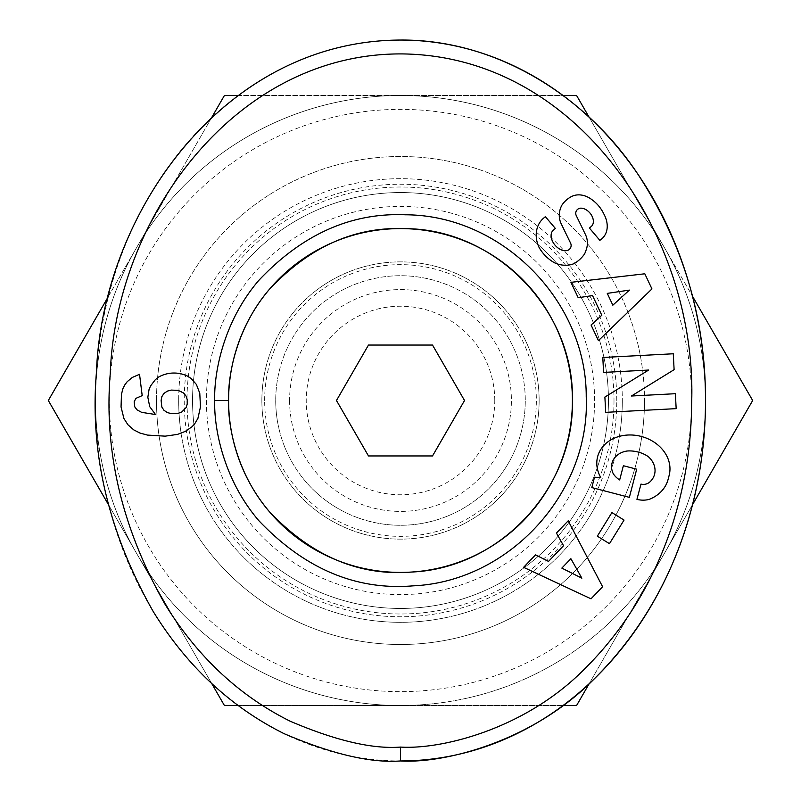 <?xml version="1.0" encoding="UTF-8"?>
<svg xmlns="http://www.w3.org/2000/svg" width="801" height="801" viewBox="0 0 801 801"><rect width="100%" height="100%" fill="white"/><g stroke="black" fill="none" stroke-linecap="round" stroke-linejoin="round"><path stroke-width="0.6" stroke-dasharray="4 3" d="M692.444 504.83L664.63 553A305.001 305.001 0 0 0 400.5 95.499A305.001 305.001 0 0 0 136.37 553L108.546 504.81M691.633 400.5A291.133 291.133 0 0 0 400.5 109.367A291.133 291.133 0 0 0 109.367 400.5A291.133 291.133 0 0 0 400.5 691.633A291.133 291.133 0 0 0 691.633 400.5M705.501 400.5A305.001 305.001 0 0 0 136.37 248A305.001 305.001 0 0 0 95.499 400.5A305.001 305.001 0 0 1 136.37 248L48.32 400.5L136.37 553A305.001 305.001 0 0 1 95.499 400.5A305.001 305.001 0 0 0 400.5 705.501A305.001 305.001 0 0 0 705.501 400.5A305.001 305.001 0 0 1 664.63 553L752.68 400.5L664.63 248A305.001 305.001 0 0 1 705.501 400.5M275.724 400.5A124.776 124.776 0 0 0 400.5 525.276A124.776 124.776 0 0 0 525.276 400.5A124.776 124.776 0 0 0 400.5 275.724A124.776 124.776 0 0 0 275.724 400.5A124.776 124.776 0 0 0 400.5 525.276A124.776 124.776 0 0 0 525.276 400.5A124.776 124.776 0 0 0 400.5 275.724A124.776 124.776 0 0 0 275.724 400.5A124.776 124.776 0 0 0 400.5 525.276A124.776 124.776 0 0 0 525.276 400.5M539.133 400.5A138.633 138.633 0 0 1 400.5 539.133A138.633 138.633 0 0 1 261.867 400.5A138.633 138.633 0 0 1 400.5 261.867A138.633 138.633 0 0 1 539.133 400.5A138.633 138.633 0 0 1 400.5 539.133A138.633 138.633 0 0 1 261.867 400.5A138.633 138.633 0 0 1 400.5 261.867A138.633 138.633 0 0 1 539.133 400.5M594.592 400.5A194.092 194.092 0 0 0 400.5 206.408A194.092 194.092 0 0 0 206.408 400.5A194.092 194.092 0 0 0 400.5 594.592A194.092 194.092 0 0 0 594.592 400.5A194.092 194.092 0 0 0 400.5 206.408A194.092 194.092 0 0 0 206.408 400.5A194.092 194.092 0 0 0 400.5 594.592A194.092 194.092 0 0 0 594.592 400.5M289.592 400.5A110.908 110.908 0 0 0 400.5 511.408A110.908 110.908 0 0 0 511.408 400.5A110.908 110.908 0 0 0 400.5 289.592A110.908 110.908 0 0 0 289.592 400.5M178.683 400.5A221.817 221.817 0 0 0 400.5 622.317A221.817 221.817 0 0 0 622.317 400.5A221.817 221.817 0 0 1 400.5 622.317A221.817 221.817 0 0 1 178.683 400.5A221.817 221.817 0 0 1 400.5 178.683A221.817 221.817 0 0 1 622.317 400.5A221.817 221.817 0 0 0 400.5 178.683A221.817 221.817 0 0 0 178.683 400.5M616.77 400.5A216.27 216.27 0 0 0 400.5 184.23A216.27 216.27 0 0 0 184.23 400.5A216.27 216.27 0 0 0 400.5 616.77A216.27 216.27 0 0 0 616.77 400.5M494.768 400.5A94.268 94.268 0 0 0 400.5 306.232A94.268 94.268 0 0 0 306.232 400.5A94.268 94.268 0 0 0 400.5 494.768A94.268 94.268 0 0 0 494.768 400.5M336.47 400.5L368.48 345.051L432.52 345.051L464.53 400.5L432.52 455.949L368.48 455.949L336.47 400.5M156.505 400.5A243.995 243.995 0 0 1 400.5 156.505A243.995 243.995 0 0 1 644.495 400.5A243.995 243.995 0 0 0 400.5 156.505A243.995 243.995 0 0 0 156.505 400.5A243.995 243.995 0 0 0 400.5 644.495A243.995 243.995 0 0 0 644.495 400.5A243.995 243.995 0 0 1 400.5 644.495A243.995 243.995 0 0 1 156.505 400.5M650.042 481.801A9.702 9.702 0 0 1 640.99 484.094L636.935 499.323L637.816 499.554A23.92 23.92 0 0 0 649.15 499.393A36.966 31.379 12.7 0 0 668.044 479.619L669.155 475.353A36.966 30.638 14.6 0 0 641.1 436.395A36.966 30.638 14.6 0 0 597.616 456.73A36.966 30.638 14.6 0 0 600.74 477.476L594.502 477.236L591.809 487.579L629.366 497.361L636.695 469.186L623.368 465.721L619.664 479.949A29.897 25.071 -57.1 0 1 619.373 479.759A29.897 25.071 -57.1 0 1 613.316 473.842A22.007 17.632 14.8 0 1 612.044 463.048A22.007 17.632 14.8 0 1 626.933 451.033A19.845 11.094 12.3 0 1 648.5 456.83A21.987 18.133 15.7 0 1 654.487 474.613A21.987 18.133 15.7 0 1 650.042 481.801M543.489 218.262A27.685 23.569 49.1 0 0 539.273 247.809A29.547 20.596 -129.7 0 0 554.743 262.888A27.665 23.589 -129.7 0 0 573.977 263.659A20.165 12.385 -40.3 0 0 584.56 253.927A27.685 23.67 49.7 0 0 586.072 250.112A19.394 19.394 0 0 0 585.461 234.603L576.259 215.589A5.176 5.176 0 0 1 581.055 208.16A11.124 7.67 -130.3 0 1 591.689 215.529A11.124 7.67 -130.3 0 1 591.298 226.463L589.416 228.065L599.859 240.36L600.44 239.869A26.543 19.875 41.5 0 0 603.253 237.396A26.543 19.875 41.5 0 0 603.924 214.107A123.414 67.144 -46.9 0 0 595.624 202.703A123.414 67.144 -46.9 0 0 591.999 199.719A26.113 19.905 -117.3 0 0 571.413 196.595A26.113 19.905 -117.3 0 0 571.093 196.766A20.165 15.609 -40.3 0 0 561.912 205.156A26.333 22.438 -130.3 0 0 559.418 212.946A19.394 19.394 0 0 0 561.211 223.789L570.612 243.204A5.176 5.176 0 0 1 567.779 250.302A12.506 8.31 -130.3 0 1 554.132 244.005A12.506 8.31 -130.3 0 1 553.271 230.247L555.373 228.465L545.361 216.671L543.689 218.092A27.685 23.569 49.1 0 0 543.489 218.262M173.977 373.026A31.219 31.219 0 0 0 158.228 377.291L155.244 379.794L150.558 385.922L149.066 389.436L147.845 397.266L149.707 406.638L155.514 414.528L141.607 412.345L137.031 409.842L134.788 406.908L134.157 401.852L135.86 398.387L142.198 395.614L139.534 374.307L132.285 377.451L127.179 381.717L124.836 384.85L122.964 388.535L121.472 394.232L121.051 406.958L123.925 418.522L127.92 424.75L133.727 429.867L139.905 433.011L147.414 435.083L165.206 436.155L177.512 434.392L185.291 431.409L192 426.773L194.613 423.949L197.917 418.412L200.47 406.908L199.779 393.221L196.375 384.43L191.209 378.573L187.845 376.28A31.219 31.219 0 0 0 173.977 373.026M608.45 400.5A207.95 207.95 0 0 0 400.5 192.55A207.95 207.95 0 0 0 192.55 400.5A207.95 207.95 0 0 0 400.5 608.45A207.95 207.95 0 0 0 608.45 400.5A207.95 207.95 0 0 0 400.5 192.55A207.95 207.95 0 0 0 192.55 400.5A207.95 207.95 0 0 0 400.5 608.45A207.95 207.95 0 0 0 608.45 400.5M613.997 400.5A213.497 213.497 0 0 1 400.5 613.997A213.497 213.497 0 0 1 187.003 400.5A213.497 213.497 0 0 1 400.5 187.003A213.497 213.497 0 0 1 613.997 400.5M400.5 40.05A360.45 305.001 90 0 0 95.499 400.5A360.45 305.001 90 0 0 400.5 760.95M161.111 403.233L161.852 396.635L163.985 393.381L167.449 391.088L171.284 390.077L178.263 390.397L181.777 391.729L186.192 396.205L187.264 399.829L187.264 403.874L186.192 407.499L183.689 410.633L178.263 413.296L171.284 413.616L167.449 412.605L163.985 410.322L161.852 407.068L161.111 403.233M523.604 567.328L591.018 598.818L602.602 586.732L568.199 520.81L556.435 533.076L563.554 545.711L548.515 561.401L535.539 554.873L523.604 567.328M570.873 558.687L581.856 578.172L561.841 568.109L570.873 558.687M648.66 370.042L604.885 397.066L605.696 412.345L676.164 408.64L675.383 393.702L631.428 396.014L674.112 369.672L673.281 353.772L602.803 357.486L603.584 372.415L648.66 370.042M609.461 543.679L624.039 520.079L611.914 512.58L597.336 536.179L609.461 543.679M598.437 340.625L651.954 288.931L644.815 273.792L570.943 282.342L578.192 297.712L592.54 295.579L601.811 315.244L591.078 325.026L598.437 340.625M607.268 293.386L629.396 290.102L612.835 305.191L607.268 293.386M224.41 705.501L400.5 705.501A305.001 305.001 0 0 1 136.37 553L224.41 705.501M576.59 705.501L664.63 553A305.001 305.001 0 0 1 400.5 705.501L576.59 705.501M589.166 117.286L664.63 248L576.59 95.499L400.5 95.499A305.001 305.001 0 0 1 664.63 248L692.444 296.16M237.957 95.499L400.5 95.499L224.41 95.499L136.37 248A305.001 305.001 0 0 1 400.5 95.499L563.043 95.499M563.033 705.501L400.5 705.501A305.001 305.001 0 0 0 664.63 553L589.166 683.704M108.566 296.16L211.834 117.286M211.824 683.704L136.37 553A305.001 305.001 0 0 0 400.5 705.501L237.967 705.501M264.64 400.5A135.86 135.86 0 0 1 400.5 264.64A135.86 135.86 0 0 1 536.36 400.5A135.86 135.86 0 0 1 400.5 536.36A135.86 135.86 0 0 1 264.64 400.5"/><path stroke-width="1.2" d="M692.444 296.16L752.68 400.5L692.444 504.83M108.546 504.81L48.32 400.5L108.566 296.16M228.595 400.5C227.744 375.919 236.185 328.13 269.156 289.582C309.356 246.848 354.623 226.543 404.966 228.655C495.228 228.766 574.637 310.277 572.405 400.5C574.437 488.139 499.684 568.119 412.104 572.014C359.379 576.37 311.809 556.264 269.386 511.689C236.235 473.111 227.724 425.111 228.595 400.5A171.905 171.905 0 0 1 400.5 228.595A171.905 171.905 0 0 1 572.405 400.5A171.905 171.905 0 0 1 400.5 572.405A171.905 171.905 0 0 1 228.595 400.5L214.728 400.5C213.807 373.937 222.928 322.292 258.573 280.64C302.007 234.463 350.928 212.515 405.326 214.788C501.456 214.988 586.532 300.505 586.232 396.635C590.527 492.665 509.086 581.656 413.036 585.851C356.065 590.557 304.66 568.82 258.813 520.65C222.988 478.968 213.797 427.103 214.728 400.5M643.433 484.405A9.702 9.702 0 0 0 650.042 481.801A21.987 18.133 15.7 0 0 654.487 474.613A21.987 18.133 15.7 0 0 648.5 456.83A19.845 11.094 12.3 0 0 626.933 451.033A22.007 17.632 14.8 0 0 612.044 463.048A22.007 17.632 14.8 0 0 613.316 473.842A29.897 25.071 -57.1 0 0 619.373 479.759A29.897 25.071 -57.1 0 0 619.664 479.949L623.368 465.721L636.695 469.186L629.366 497.361L591.809 487.579L594.502 477.236L600.74 477.476A36.966 30.638 14.6 0 1 597.616 456.73A36.966 30.638 14.6 0 1 641.1 436.395A36.966 30.638 14.6 0 1 669.155 475.353L668.044 479.619A36.966 31.379 12.7 0 1 649.15 499.393A23.92 23.92 0 0 1 637.816 499.554L636.935 499.323L640.99 484.094A9.702 9.702 0 0 0 643.433 484.405M539.273 247.809A27.685 23.569 49.1 0 1 543.489 218.262A27.685 23.569 49.1 0 1 543.689 218.092L545.361 216.671L555.373 228.465L553.271 230.247A12.506 8.31 -130.3 0 0 554.132 244.005A12.506 8.31 -130.3 0 0 567.779 250.302A5.176 5.176 0 0 0 570.612 243.204L561.211 223.789A19.394 19.394 0 0 1 559.418 212.946A26.333 22.438 -130.3 0 1 561.912 205.156A20.165 15.609 -40.3 0 1 571.093 196.766A26.113 19.905 -117.3 0 1 571.413 196.595A26.113 19.905 -117.3 0 1 591.999 199.719A123.414 67.144 -46.9 0 1 595.624 202.703A123.414 67.144 -46.9 0 1 603.924 214.107A26.543 19.875 41.5 0 1 603.253 237.396A26.543 19.875 41.5 0 1 600.44 239.869L599.859 240.36L589.416 228.065L591.298 226.463A11.124 7.67 -130.3 0 0 591.689 215.529A11.124 7.67 -130.3 0 0 581.055 208.16A5.176 5.176 0 0 0 576.259 215.589L585.461 234.603A19.394 19.394 0 0 1 586.072 250.112A27.685 23.67 49.7 0 1 584.56 253.927A20.165 12.385 -40.3 0 1 573.977 263.659A27.665 23.589 -129.7 0 1 554.743 262.888A29.547 20.596 -129.7 0 1 539.273 247.809M158.228 377.291A31.219 31.219 0 0 1 187.845 376.28L191.209 378.573L196.375 384.43L199.779 393.221L200.47 406.908L197.917 418.412L194.613 423.949L192 426.773L185.291 431.409L177.512 434.392L165.206 436.155L147.414 435.083L139.905 433.011L133.727 429.867L127.92 424.75L123.925 418.522L121.051 406.958L121.472 394.232L122.964 388.535L124.836 384.85L127.179 381.717L132.285 377.451L139.534 374.307L142.198 395.614L135.86 398.387L134.157 401.852L134.788 406.908L137.031 409.842L141.607 412.345L155.514 414.528L149.707 406.638L147.845 397.266L149.066 389.436L150.558 385.922L155.244 379.794L158.228 377.291M400.5 40.05C223.829 40.601 102.198 213.336 96.42 372.545C89.662 452.855 108.515 532.385 152.991 611.133C186.723 665.991 230.408 706.832 284.055 733.646C331.864 754.101 370.683 763.203 400.5 760.95C444.154 763.713 532.805 741.646 594.562 678.567C673.691 599.879 704.77 496.33 705.481 404.375C706.382 321.121 683.834 244.355 637.826 174.107C586.652 96.911 496.99 39.269 400.5 40.05A360.45 305.001 90 0 1 705.501 400.5A360.45 305.001 90 0 1 400.5 760.95L400.5 747.083C441.782 749.666 525.716 728.98 584.89 668.645C660.685 593.361 690.993 493.226 691.613 404.255C698.051 241.041 581.156 57.191 403.954 53.937C235.784 51.554 115.765 217.852 110.258 373.456C103.77 451.233 121.962 528.059 164.836 603.914C197.326 656.66 239.099 695.749 290.132 721.19C335.539 740.605 372.325 749.235 400.5 747.083M591.018 598.818L523.604 567.328L535.539 554.873L548.515 561.401L563.554 545.711L556.435 533.076L568.199 520.81L602.602 586.732L591.018 598.818M604.885 397.066L648.66 370.042L603.584 372.415L602.803 357.486L673.281 353.772L674.112 369.672L631.428 396.014L675.383 393.702L676.164 408.64L605.696 412.345L604.885 397.066M624.039 520.079L609.461 543.679L597.336 536.179L611.914 512.58L624.039 520.079M651.954 288.931L598.437 340.625L591.078 325.026L601.811 315.244L592.54 295.579L578.192 297.712L570.943 282.342L644.815 273.792L651.954 288.931M161.111 400.47L161.852 407.068L163.985 410.322L167.449 412.605L171.284 413.616L178.263 413.296L181.777 411.964L186.192 407.499L187.264 403.874L187.264 399.829L186.192 396.205L183.689 393.061L178.263 390.397L171.284 390.077L167.449 391.088L163.985 393.381L161.852 396.635L161.111 400.47M581.856 578.172L570.873 558.687L561.841 568.109L581.856 578.172M629.396 290.102L607.268 293.386L612.835 305.191L629.396 290.102M336.47 400.5L368.48 345.051L432.52 345.051L464.53 400.5L432.52 455.949L368.48 455.949L336.47 400.5M589.166 683.704L576.59 705.501L563.033 705.501M563.043 95.499L576.59 95.499L589.166 117.286M211.834 117.286L224.41 95.499L237.957 95.499M237.967 705.501L224.41 705.501L211.824 683.704"/></g></svg>
